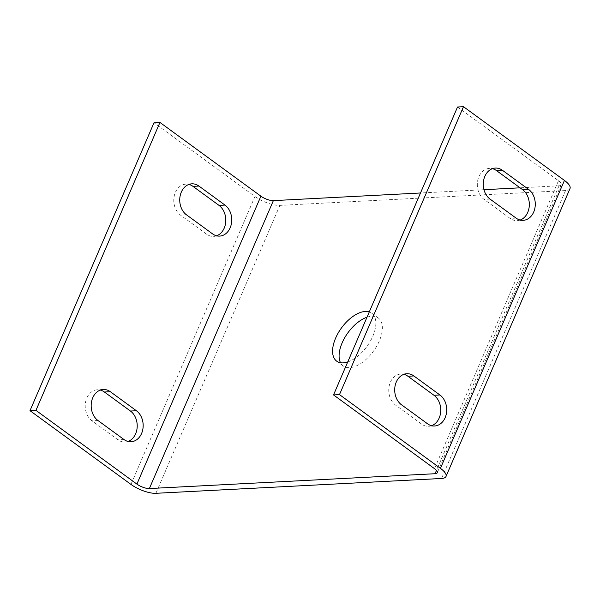 <?xml version="1.0" encoding="UTF-8"?>
<svg xmlns="http://www.w3.org/2000/svg" width="600" height="600" viewBox="0 0 600 600"><rect width="100%" height="100%" fill="white"/><g stroke="black" fill="none" stroke-linecap="round" stroke-linejoin="round"><path stroke-width="0.45" stroke-dasharray="3 2.25" d="M570 188.565A19.013 6.375 23.3 0 1 565.56 190.56L279.885 205.388A19.013 6.375 23.3 0 1 254.955 196.493L153.998 122.76M457.53 107.002L558.487 180.735A9.51 3.188 23.3 0 1 561.27 184.808A9.51 3.188 23.3 0 1 559.05 185.797L520.072 187.822M483.982 189.697L420.502 192.99M216.63 235.8A16.635 12.967 -93 0 1 213.675 236.4A16.635 12.967 -93 0 1 206.618 234.18L180.562 215.153A16.635 12.967 -93 0 1 174.09 196.77A16.635 12.967 -93 0 1 185.903 184.14A16.635 12.967 -93 0 1 188.895 184.433M128.062 441.457A16.635 12.967 -93 0 1 125.108 442.058A16.635 12.967 -93 0 1 118.042 439.838L91.995 420.81A16.635 12.967 -93 0 1 85.515 402.428A16.635 12.967 -93 0 1 97.328 389.798A16.635 12.967 -93 0 1 100.328 390.09M347.73 361.965A29.715 15.735 -53.9 0 0 372.81 336.21A29.715 15.735 -53.9 0 0 371.73 313.185A29.715 15.735 -53.9 0 0 369.27 311.94M520.162 220.042A16.635 12.967 -93 0 1 517.207 220.642A16.635 12.967 -93 0 1 510.15 218.423L484.095 199.395A16.635 12.967 -93 0 1 477.623 181.02A16.635 12.967 -93 0 1 489.435 168.382A16.635 12.967 -93 0 1 492.435 168.675M431.595 425.7A16.635 12.967 -93 0 1 428.64 426.3A16.635 12.967 -93 0 1 421.575 424.08L395.528 405.053A16.635 12.967 -93 0 1 389.055 386.678A16.635 12.967 -93 0 1 400.86 374.04A16.635 12.967 -93 0 1 403.86 374.332M367.005 317.205A29.715 15.735 126.1 0 1 378.248 317.94A29.715 15.735 126.1 0 1 379.32 340.965A29.715 15.735 126.1 0 1 343.2 365.925A29.715 15.735 126.1 0 1 340.53 362.745M254.955 196.493L130.958 484.41M559.05 185.797L436.47 470.43M558.487 180.735L434.49 468.653M565.56 190.56L441.562 478.478M279.885 205.388L155.887 493.305M401.475 404.745L395.528 405.053M427.53 423.772L421.575 424.08M123.998 439.53L118.042 439.838M97.942 420.502L91.995 420.81M490.05 199.087L484.095 199.395M516.097 218.115L510.15 218.423M212.565 233.873L206.618 234.18M186.51 214.845L180.562 215.153M561.27 184.808L437.272 472.725M378.248 317.94L371.73 313.185M343.2 365.925L336.69 361.17M406.815 373.733L400.86 374.04M434.595 425.993L428.64 426.3M131.055 441.75L125.108 442.058M103.282 389.49L97.328 389.798M495.382 168.075L489.435 168.382M523.162 220.335L517.207 220.642M219.63 236.093L213.675 236.4M191.85 183.833L185.903 184.14"/><path stroke-width="0.9" d="M564.442 180.428A19.013 6.375 23.3 0 1 570 188.565L446.002 476.482A19.013 6.375 23.3 0 1 441.562 478.478L155.887 493.305A19.013 6.375 23.3 0 1 130.958 484.41L30 410.678L35.955 410.37L136.905 484.103A9.51 3.188 23.3 0 0 149.37 488.55L435.053 473.722A9.51 3.188 23.3 0 0 437.272 472.725A9.51 3.188 23.3 0 0 434.49 468.653L333.532 394.928L457.53 107.002L463.485 106.695L564.442 180.428L440.438 468.345A19.013 6.375 23.3 0 1 446.002 476.482M420.502 192.99L273.368 200.625A9.51 3.188 23.3 0 1 260.903 196.178L159.953 122.445L35.955 410.37M520.072 187.822L483.982 189.697M188.895 184.433A16.635 12.967 -93 0 1 192.96 186.36L219.015 205.388A16.635 12.967 -93 0 1 225.728 221.873A16.635 12.967 -93 0 1 216.63 235.8M100.328 390.09A16.635 12.967 -93 0 1 104.392 392.018L130.447 411.045A16.635 12.967 -93 0 1 137.153 427.53A16.635 12.967 -93 0 1 128.062 441.457M159.953 122.445L153.998 122.76L30 410.678M212.565 233.873A16.635 12.967 87 0 0 219.63 236.093A16.635 12.967 87 0 0 231.442 223.455A16.635 12.967 87 0 0 224.962 205.08L198.915 186.053A16.635 12.967 87 0 0 191.85 183.833A16.635 12.967 87 0 0 180.038 196.462A16.635 12.967 87 0 0 186.51 214.845L212.565 233.873M123.998 439.53A16.635 12.967 87 0 0 131.055 441.75A16.635 12.967 87 0 0 142.868 429.112A16.635 12.967 87 0 0 136.395 410.737L110.34 391.71A16.635 12.967 87 0 0 103.282 389.49A16.635 12.967 87 0 0 91.47 402.12A16.635 12.967 87 0 0 97.942 420.502L123.998 439.53M369.27 311.94A29.715 15.735 -53.9 0 0 340.035 330.015A29.715 15.735 -53.9 0 0 336.69 361.17A29.715 15.735 -53.9 0 0 347.73 361.965M492.435 168.675A16.635 12.967 -93 0 1 496.493 170.602L522.548 189.63A16.635 12.967 -93 0 1 529.26 206.115A16.635 12.967 -93 0 1 520.162 220.042M403.86 374.332A16.635 12.967 -93 0 1 407.925 376.26L433.98 395.287A16.635 12.967 -93 0 1 440.692 411.772A16.635 12.967 -93 0 1 431.595 425.7M463.485 106.695L339.487 394.612L333.532 394.928M502.447 170.295L528.502 189.322A16.635 12.967 -93 0 1 534.975 207.705A16.635 12.967 -93 0 1 523.162 220.335A16.635 12.967 -93 0 1 516.097 218.115L490.05 199.087A16.635 12.967 -93 0 1 483.57 180.705A16.635 12.967 -93 0 1 495.382 168.075A16.635 12.967 -93 0 1 502.447 170.295L496.493 170.602M413.88 375.952L439.928 394.98A16.635 12.967 -93 0 1 446.408 413.362A16.635 12.967 -93 0 1 434.595 425.993A16.635 12.967 -93 0 1 427.53 423.772L401.475 404.745A16.635 12.967 -93 0 1 395.002 386.362A16.635 12.967 -93 0 1 406.815 373.733A16.635 12.967 -93 0 1 413.88 375.952L407.925 376.26M339.487 394.612L440.438 468.345M340.53 362.745A29.715 15.735 126.1 0 1 344.865 337.478A29.715 15.735 126.1 0 1 367.005 317.205M260.903 196.178L136.905 484.103M273.368 200.625L149.37 488.55M436.47 470.43L435.053 473.722M439.928 394.98L433.98 395.287M136.395 410.737L130.447 411.045M110.34 391.71L104.392 392.018M528.502 189.322L522.548 189.63M224.962 205.08L219.015 205.388M198.915 186.053L192.96 186.36"/></g></svg>
